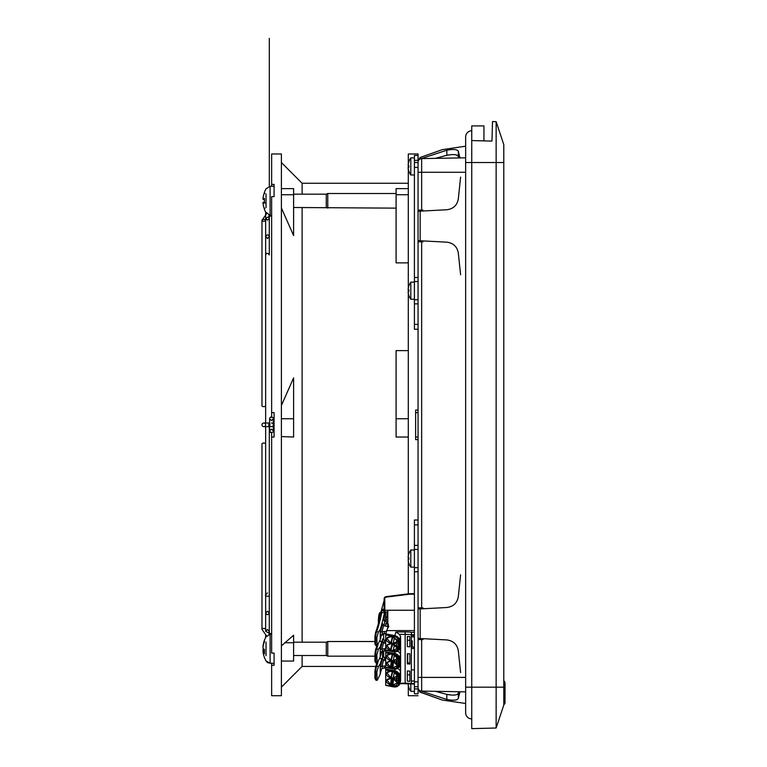 <?xml version="1.0" encoding="UTF-8"?>
<svg xmlns="http://www.w3.org/2000/svg" width="767" height="767" viewBox="0 0 767 767"><rect width="100%" height="100%" fill="white"/><g stroke="black" fill="none" stroke-linecap="round" stroke-linejoin="round"><path stroke-width="1.15" d="M422.943 638.671L422.943 639.582L418.053 639.582L418.053 681.853L414.401 681.853L414.401 571.76L418.053 571.76L418.053 567.695L418.053 607.857L422.943 607.857L422.943 608.768M418.053 687.347L418.053 687.424A3.662 3.662 0 0 0 421.658 691.086L421.658 639.582M422.943 240.915L422.943 241.826L418.053 241.826L418.053 281.547L418.053 277.491L414.401 277.491L414.401 281.547L418.053 281.547L418.053 410.067L415.618 410.067L415.618 439.616L418.053 439.616L418.053 549.44L418.053 545.375L414.401 545.375L414.401 549.44L418.053 549.44L418.053 567.695L414.401 567.695L414.401 549.44M418.053 410.067L418.053 412.636L415.618 412.636L418.053 412.636L418.053 437.037L415.618 437.037L418.053 437.037L418.053 439.616M408.293 163.946L408.293 153.975L418.053 153.975L418.053 160.341L414.401 160.341L414.401 167.398L418.053 167.398L418.053 210.1L422.943 210.1L422.943 211.002M465.646 157.829L421.658 158.596A3.662 3.662 0 0 0 418.053 162.249L418.053 162.336M465.646 691.853L421.658 691.086M483.948 140.879L483.948 125.913L471.743 125.913L471.743 140.562L491.973 141.09L483.948 140.879L491.973 141.09L492.491 121.569L491.973 141.09L483.948 140.879M496.144 728.008L496.144 687.165L503.794 687.165L503.794 705.007L496.144 728.008L471.743 728.65L471.743 687.165L465.646 687.165L465.646 136.89A6.098 6.098 0 0 1 471.743 130.793A6.098 6.098 0 0 0 465.646 136.89A6.098 6.098 0 0 1 471.743 130.793M465.646 687.165L465.646 712.792A6.098 6.098 0 0 0 471.743 718.89A6.098 6.098 0 0 1 465.646 712.792L465.646 712.792A6.098 6.098 0 0 0 471.743 718.89M408.149 167.8L408.111 167.81A14.64 14.631 90 0 0 408.293 169.373M460.603 672.554L458.321 650.838C457.209 644.453 453.374 640.819 446.825 639.927L418.053 638.422L418.053 609.017L446.825 607.512C453.374 606.62 457.209 602.987 458.321 596.601L460.603 574.886M465.646 162.518L471.743 162.518L471.743 687.165L496.144 687.165L496.144 121.665L503.794 144.666L503.794 687.165M503.794 162.518L471.743 162.518L471.743 140.562M492.491 121.569L496.144 121.665M414.401 567.695L414.401 571.76M418.053 607.857L418.053 639.582M414.401 681.853L414.401 686.733L418.053 686.733L418.053 681.853M465.646 712.792L465.646 703.483L442.358 700.05L420.172 692.208L418.053 688.891L418.053 693.78L414.401 693.78L414.401 688.9L418.053 688.9L420.172 692.208L420.172 690.779M418.053 520.007L414.401 520.007L414.401 524.887L418.053 524.887M414.401 545.375L414.401 524.887M414.401 686.733L414.401 688.9M414.401 160.341L414.401 155.461L418.053 155.461M414.401 162.518L418.053 162.518L414.401 162.518M418.053 324.364L414.401 324.364L414.401 329.244L418.053 329.244M414.401 324.364L414.401 303.866L418.053 303.866L418.053 299.811L414.401 299.811L414.401 303.866M418.053 167.398L418.053 162.518M418.053 210.1L418.053 241.826M414.401 299.811L414.401 281.547M414.401 277.491L414.401 167.398M408.111 165.519A14.64 14.631 90 0 1 408.849 161.77A14.64 14.631 90 0 0 408.111 165.519L408.849 165.538L408.849 167.35L408.111 167.379L408.849 167.35M408.111 167.379A14.64 14.631 90 0 0 408.849 171.118A14.64 14.631 90 0 1 408.111 167.379M408.849 171.118L408.849 171.204A14.64 14.64 0 0 0 410.805 174.981L410.805 157.906A14.64 14.64 0 0 0 408.849 161.684L408.849 161.77M408.111 289.753A14.64 14.631 90 0 1 408.849 286.005A14.64 14.631 90 0 0 408.111 289.753L408.849 289.773L408.849 291.585L408.111 291.613L408.849 291.585M408.111 291.613A14.64 14.631 90 0 0 408.849 295.353A14.64 14.631 90 0 1 408.111 291.613M408.849 295.353L408.849 295.439A14.64 14.64 0 0 0 410.805 299.226L410.805 282.141A14.64 14.64 0 0 0 408.849 285.918L408.849 286.005M408.111 683.752A14.64 14.631 90 0 0 408.849 687.472L408.849 687.558A14.64 14.64 0 0 0 410.805 691.345L414.401 691.345M410.805 684.001L410.805 691.345M414.401 550.025L410.805 550.025A14.64 14.64 0 0 0 408.849 553.812L408.849 553.899A14.64 14.631 90 0 0 408.111 557.638L408.849 557.667L408.849 559.469L408.111 559.498A14.64 14.631 90 0 0 408.849 563.237L408.849 563.323A14.64 14.64 0 0 0 410.805 567.11L414.401 567.11M408.111 557.638L408.849 557.667M410.805 550.025L410.805 567.11M293.608 642.19L326.272 642.19L327.768 641.528L327.768 656.168L374.919 656.168M264.433 657.444A24.381 23.882 -25.8 0 1 263.599 654.807A24.381 23.882 -25.8 0 1 263.033 651.729L263.033 651.135A24.381 11.63 -5.7 0 0 264.433 653.829L264.433 649.419A24.381 4.401 -174.9 0 1 263.033 648.24L263.033 647.003A24.381 21.323 -10.4 0 1 264.433 641.816L264.433 640.253A24.381 23.882 -154.2 0 0 263.599 642.899A24.381 23.882 -154.2 0 0 263.033 645.977L263.033 646.562L263.196 645.977M264.366 640.598L264.366 642.123M266.034 642.027L266.034 655.68M263.033 651.729L263.033 651.135L264.366 651.039M263.589 648.853A24.381 4.401 -5.1 0 0 263.033 649.467L263.033 650.704A24.381 21.323 -169.6 0 0 263.081 651.03M271.643 185.432L271.643 184.396L274.087 184.396L274.087 196.601L271.643 196.601L271.643 416.922L271.643 412.636L274.087 412.636L274.087 437.037L271.643 437.037L271.643 653.081L274.087 653.081L274.087 665.277L271.643 665.277L271.643 663.407M326.272 642.19L326.272 655.507L327.768 656.168M396.098 208.145L293.608 207.493M293.608 194.166L326.272 194.166L327.768 193.505L327.768 208.145M264.912 208.221L264.433 209.123A24.381 23.988 -151 0 1 263.033 203.332L263.033 202.363A24.381 3.835 -5.1 0 0 264.433 203.169L264.433 198.49A24.381 3.835 -174.9 0 0 263.033 199.295L263.033 198.317A24.381 23.988 -29 0 1 264.433 192.536L264.912 193.428M264.433 203.169L264.912 202.929L264.433 203.169M266.034 193.993L266.034 207.665M263.023 202.354L264.366 202.248L263.023 202.354M263.033 203.332A24.381 23.988 -151 0 0 264.366 208.94M263.023 199.295L264.366 199.41L263.023 199.305M264.366 192.709A24.381 23.988 -29 0 0 263.033 198.317M271.643 215.383L270.109 215.335L270.109 186.323L274.087 186.189M326.272 194.166L326.272 207.493M270.109 215.335L266.034 212.267M263.033 647.31L263.033 646.341M263.033 651.356L263.033 650.387M269.399 633.321L269.351 633.072C266.676 632.286 265.44 631.049 265.641 629.352L265.641 443.978A1.831 0.911 180 0 0 263.81 443.058A1.831 0.911 180 0 0 261.978 443.978L261.978 629.352L266.59 636.035L266.034 636.821L270.109 634.347L271.643 634.29M270.588 426.337A1.831 1.831 0 0 0 273.273 424.007A1.831 1.831 0 0 0 271.441 423.02M269.984 424.055A1.831 1.831 0 0 0 269.811 424.889M265.641 424.841A1.831 1.831 0 0 0 263.81 423.01A1.831 1.831 0 0 0 261.978 424.841A1.831 1.831 0 0 0 263.81 426.673A1.831 1.831 0 0 0 265.641 424.841M273.273 425.675L273.273 423.998M264.366 208.777L264.433 209.449A24.4 24.4 0 0 0 266.034 212.862L266.59 213.648L261.978 220.33L261.978 405.705A1.831 0.911 0 0 0 263.81 406.625A1.831 0.911 0 0 0 265.641 405.705L265.641 220.33A1.831 0.911 0 0 0 263.81 219.41A1.831 0.911 0 0 0 261.978 220.33A1.831 0.911 0 0 0 263.81 221.241A1.831 0.911 0 0 0 265.641 220.33L265.641 423.01L265.641 236.639L267.472 238.47L269.303 236.639C268.345 234.28 267.127 234.28 265.641 236.639M269.035 426.673L263.81 426.673A1.831 1.831 0 0 1 261.978 424.841A1.831 1.831 0 0 1 263.81 423.01L269.035 423.01L268.671 424.841L269.035 426.673L269.61 426.673L269.61 430.939C268.862 433.393 274.404 432.588 273.273 430.939L273.273 418.744C274.634 417.258 269.495 416.251 269.61 418.744L269.639 431.275L271.643 432.761L271.643 437.037M274.087 653.081L274.087 659.419M271.643 665.277L271.643 695.707L281.403 695.707L281.403 153.975L271.643 153.975L271.643 184.396M281.403 645.9L293.608 635.21L293.608 661.049L281.403 661.049M281.403 405.475L293.608 377.872L293.608 437.037L281.403 436.567M281.403 188.624L293.608 188.624L293.608 235.594L281.403 207.991M271.643 459.51L271.643 460.574M302.112 642.19L302.112 207.493M302.112 194.166L302.112 183.255L281.403 162.546M375.753 666.427L302.112 666.427L302.112 655.507M408.293 262.86L396.098 262.86L396.098 188.624L408.293 188.624M408.293 437.037L396.098 437.037L396.098 350.605L408.293 350.605M408.293 593.859L408.293 561.061M408.293 559.488L408.293 557.647M408.293 556.065L408.293 293.176M408.293 291.604L408.293 289.753M408.293 288.181L408.293 168.941M408.293 167.369L408.293 165.519M418.053 695.707L408.293 695.707L408.293 685.305M503.794 680.933A2.445 2.445 0 0 1 505.022 683.052L503.794 683.052M503.794 702.572L505.022 702.572L505.022 683.052M505.022 702.572A2.445 2.445 0 0 1 503.794 704.681M460.603 177.119L458.321 198.845C457.209 205.23 453.374 208.864 446.825 209.755L418.053 211.261L418.053 240.656L446.825 242.171C453.374 243.053 457.199 246.686 458.321 253.081L460.603 274.797M459.922 157.925L458.321 151.224C457.209 149.344 453.374 148.999 446.825 150.207L420.172 158.97M435.378 158.357L446.825 155.298C453.383 154.042 457.218 154.416 458.321 156.43L458.743 157.944M458.321 156.43L458.321 151.224M457.851 155.691L455.531 154.742M453.824 154.579L452.319 154.579M450.008 154.771L446.845 155.298L446.825 150.207M454.275 154.598L453.518 154.57M450.651 154.694L446.96 155.279M448.82 699.82L452.185 700.166M452.885 700.185L456.106 699.916M459.922 691.757L458.321 698.459C457.209 700.338 453.374 700.674 446.825 699.475L420.172 690.712L446.854 699.475M452.041 700.156L450.593 700.05M449.174 694.797L446.835 694.375C453.383 695.64 457.218 695.266 458.321 693.253L458.743 691.738M458.12 693.675L457.429 694.298M455.224 694.979L453.124 695.113M453.728 700.175L455.157 700.079M455.243 700.07L456.806 699.715M451.734 695.065L446.825 694.375L446.825 699.475M435.378 691.326L446.825 694.375M407.689 654.682L407.325 653.714A27.391 19.367 180 0 1 409.885 653.896L409.885 662.87L407.325 662.87M407.689 653.724L407.689 662.87M414.401 632.334L411.515 632.334L411.352 634.75L411.352 648.47L411.352 647.089L414.401 647.089M396.491 644.51L396.491 645.2L396.491 644.51L399.08 642.976A0.729 0.518 0 0 0 399.339 642.708L399.339 639.946A4.88 3.336 -159.2 0 0 394.622 635.594L385.724 633.916L387.843 627.521M414.401 681.029L411.352 681.029L411.352 669.859L411.352 683.579A27.391 19.367 0 0 0 405.149 683.205L405.129 683.205M411.352 681.029L411.352 683.493L414.401 683.493M411.352 647.089L411.352 636.898L414.401 636.898M411.352 635.009L411.352 635.785M385.724 642.516L385.667 643.36M387.795 621.864L385.667 621.462L386.137 619.765L387.795 620.081M384.766 620.81L385.667 620.513L385.667 621.462M385.849 625.278L385.667 626.102M386.137 619.765L386.213 617.665L387.795 617.665M386.213 616.975L386.213 617.665M387.795 614.559L387.191 614.559M387.191 612.229L387.795 612.229M384.353 660.31A45.752 6.174 -82.2 0 1 384.44 660.09L384.766 657.348M374.938 636.888L374.938 643.762A0.978 0.69 0 0 0 374.919 643.897L375.907 645.661A3.662 0.499 -82.2 0 1 375.715 644.577L375.715 637.435A3.662 0.499 -82.2 0 1 376.607 631.701A45.752 6.174 97.8 0 0 381.803 612.449L381.391 610.331L384.142 600.34M375.907 645.661L377.191 645.833L376.827 637.588L378.447 631.95L376.607 631.701A0.978 0.844 21.4 0 0 375.648 632.19L374.919 636.763A0.978 0.69 0 0 1 374.938 636.629L375.59 632.42A0.978 0.844 21.4 0 1 375.648 632.19C377.556 627.262 379.444 620.072 381.324 610.609L381.391 610.331M381.803 612.449L384.44 612.814A45.752 6.174 -82.2 0 1 380.211 629.362L380.211 639.793A45.752 6.174 -82.2 0 1 381.63 634.146M384.679 611.932L384.44 612.814M384.142 608.854L382.522 609.851A1.707 1.208 0 0 0 382.484 610.081A1.707 1.208 0 0 0 383.442 611.174L384.229 611.443M385.724 659.764L384.871 659.764L384.871 657.348M414.401 610.264L384.142 610.244L384.142 598.576L384.142 610.935A1.035 0.729 90 0 0 384.871 611.97L387.795 611.97M409.52 594.214L386.223 597.119L386.012 596.64A1.707 1.707 0 0 0 384.689 597.57M384.871 597.531L386.223 597.119A1.707 1.189 15.4 0 0 384.746 597.551L384.871 611.97M386.53 630.599L414.401 630.599M387.795 628.163L388.773 626.62L387.795 623.025L387.795 610.264M386.213 631.423L382.465 631.74A2.924 2.071 180 0 0 381.899 631.874L383.615 625.632L387.795 626.591M383.615 625.632L382.656 623.753L380.25 632.497L380.346 635.977M380.451 635.632L381.899 634.031A2.924 2.071 0 0 1 382.465 633.897L385.724 633.58M385.724 648.681L382.465 648.997A2.924 2.071 180 0 0 381.899 649.131L383.615 642.89L382.656 641.011L380.25 649.754L380.346 653.235M383.615 642.89L385.724 643.369M380.451 652.89L381.899 651.288A2.924 2.071 0 0 1 382.465 651.154L385.724 650.838M385.724 665.938L384.382 665.938L384.382 668.095L385.724 668.095M384.382 665.938L382.465 666.255A2.924 2.071 180 0 0 381.899 666.389L383.615 660.147L385.724 660.627M384.382 631.423L384.382 633.58M384.382 648.681L384.382 650.838M380.931 612.565L379.521 618.988M382.666 656.859A7.565 1.016 -82.2 0 1 381.822 658.642L379.655 658.345M379.54 658.613L381.822 658.642M381.707 658.911A45.752 6.174 -82.2 0 1 380.211 663.867L378.447 666.465L376.827 672.103L375.715 671.95A3.662 0.499 -82.2 0 1 376.607 666.207A45.752 6.174 97.8 0 0 377.949 662.372M374.938 671.403L374.938 678.277A0.978 0.69 0 0 0 375.715 679.083A3.662 0.499 -82.2 0 0 375.907 680.166L377.191 680.348L376.827 672.103M377.191 680.348L380.211 674.298A45.752 6.174 -82.2 0 1 381.63 668.661M380.211 663.867L380.211 674.298M382.656 658.92L383.615 660.147M381.899 666.389L380.25 667.012L380.346 670.492M380.451 670.147L381.899 668.546A2.924 2.071 0 0 1 382.465 668.402L384.382 668.095M384.219 625.776L384.766 620.196L384.114 619.957M383.989 620.551L384.766 611.961M377.191 645.833L380.211 639.793M378.447 631.95L380.211 629.362M384.766 620.196L384.334 621.097L384.181 620.58M387.191 611.97L387.191 616.975L385.667 616.975L385.667 620.513M385.667 616.975L385.667 611.97M381.899 631.874L380.25 632.497M384.219 643.024L384.766 640.09M382.666 639.601A7.565 1.016 -82.2 0 1 381.822 641.385L379.655 641.087M379.54 641.365L381.822 641.385M381.707 641.663A45.752 6.174 -82.2 0 1 380.211 646.619L378.447 649.208L376.827 654.845L375.715 654.692A3.662 0.499 -82.2 0 1 376.607 648.949A45.752 6.174 97.8 0 0 377.949 645.124M374.938 654.146L374.938 661.02A0.978 0.69 0 0 0 375.715 661.825A3.662 0.499 -82.2 0 0 375.907 662.918L377.191 663.091L376.827 654.845M377.191 663.091L380.211 657.051A45.752 6.174 -82.2 0 1 381.63 651.404M380.211 646.619L380.211 657.051M381.899 649.131L380.25 649.754M386.012 596.64L409.52 593.706L409.52 594.195L414.401 594.195M409.885 671.144L409.885 674.807L407.325 674.807L407.325 670.972A27.391 19.367 180 0 1 409.885 671.144L409.885 681.326A27.391 19.367 0 0 0 407.325 681.154L407.325 670.972M409.885 636.639L409.885 640.292L407.325 640.292L407.325 636.457A27.391 19.367 180 0 1 409.885 636.639L409.885 646.821A27.391 19.367 0 0 0 407.325 646.639L407.325 636.457M386.578 622.775L386.156 623.072A1.035 0.729 -90 0 0 385.849 623.926L385.849 624.434A0.729 0.518 0 0 1 386.578 623.916L386.578 622.775L387.795 622.171M411.352 635.517L414.401 635.517M382.426 633.906L382.426 635.172M412.205 635.517L412.205 634.836M411.352 646.313L412.205 646.313L412.205 640.79L411.352 640.79M412.205 646.313L412.205 647.089M414.401 648.47L411.352 648.47L411.352 669.859L414.401 669.859M411.352 634.836L414.401 634.836M387.814 627.444L387.795 623.025M398.054 651.384A4.88 3.336 20.8 0 1 400.451 654.855L400.451 646.226A4.88 3.336 20.8 0 1 400.307 647.06L399.185 650.013A4.88 3.336 -159.2 0 0 399.339 649.17A0.729 0.518 180 0 1 398.437 649.544A4.151 2.838 20.8 0 1 394.43 651.71L394.612 651.749M384.142 598.576A1.035 0.729 -90 0 1 384.746 597.551M398.361 643.36L400.451 644.069L399.339 647.012A0.729 0.518 180 0 1 399.08 647.29L396.491 645.2M399.339 642.708L400.451 639.755L400.451 644.069M390.508 643.772L393.011 644.175L390.508 643.772M392.541 644.088L397.392 648.211L393.222 650.474L390.777 650.023A4.219 2.876 21.1 0 1 390.403 649.937L386.846 645.411L390.355 643.753C384.9 644.942 384.861 647.233 390.221 650.598L392.023 644.136M390.643 643.695L390.777 643.024L386.846 638.384L390.355 636.744C384.775 638.106 384.881 640.426 390.643 643.695L393.126 644.136L393.222 643.475L390.777 643.024L392.349 637.185M386.846 638.384C387.095 637.31 388.284 636.811 390.413 636.878L393.011 637.166M393.615 637.329L397.392 641.212L393.222 643.475L394.353 637.732M393.126 644.136C399.156 642.871 399.08 640.541 392.896 637.147L392.925 637.291C397.047 639.505 398.533 640.809 397.392 641.202M394.363 644.74L393.126 651.135L396.635 650.55L397.747 648.316L396.616 646.102L393.346 644.395C395.993 645.517 397.344 646.792 397.392 648.201M411.515 632.334A29.098 20.575 0 0 0 405.129 631.95L396.002 631.95L399.386 634.367L400.595 636.61L400.595 680.962L399.185 685.123A4.88 3.336 -159.2 0 0 399.339 684.289A0.729 0.518 180 0 1 398.437 684.653A4.151 2.838 20.8 0 1 394.43 686.829L385.724 685.18L385.724 670.08L394.43 671.729A4.151 2.838 20.8 0 1 398.437 675.42L398.437 677.827L399.08 677.491A0.729 0.518 0 0 0 399.339 677.213L400.451 674.26L400.451 678.574L399.339 681.527A0.729 0.518 180 0 1 399.08 681.805L396.491 679.025L396.491 679.706M405.129 631.95L405.149 683.205L399.914 683.205M394.43 651.71L385.724 650.061L385.724 634.971L394.43 636.62A4.151 2.838 20.8 0 1 398.437 640.311L398.437 643.312M385.724 633.916L385.724 634.971M387.795 623.916L386.578 623.916M385.83 667.549L385.724 670.08M396.491 679.025L398.437 677.827M398.361 677.875L400.451 678.574M398.054 668.642A4.88 3.336 20.8 0 1 400.451 672.103L400.451 663.474A4.88 3.336 20.8 0 1 400.307 664.318L399.185 667.261A4.88 3.336 -159.2 0 0 399.339 666.427A0.729 0.518 180 0 1 398.437 666.791A4.151 2.838 20.8 0 1 394.43 668.968L385.724 667.319L385.724 652.822L394.43 654.472A4.151 2.838 20.8 0 1 398.437 658.172L398.437 660.569L399.08 660.234A0.729 0.518 0 0 0 399.339 659.956L400.451 657.012L400.451 661.317L399.339 664.27A0.729 0.518 180 0 1 399.08 664.548L396.491 661.768L396.491 662.458M391.228 678.421L390.643 678.316C384.881 679.399 384.775 681.681 390.355 685.171L390.508 684.509L386.846 679.946L391.103 678.402M393.222 678.843L397.392 682.803L393.011 685.046L390.508 684.509L391.333 678.584M390.355 685.171L392.896 685.717L393.471 679.035M393.011 671.681L390.355 671.24C384.775 672.621 384.871 674.931 390.643 678.201L393.126 678.642L393.222 677.98L390.777 677.529L386.846 672.899L390.355 671.24M393.615 671.834L397.392 675.717L393.222 677.98L394.353 672.247M390.508 671.269L392.416 671.566M384.526 659.764L384.871 660.435M382.465 648.997L382.426 655.459M382.426 654.845L382.426 652.429M395.168 652.027L394.622 653.455L385.724 651.768L385.83 650.291M385.724 651.768L385.724 652.822M409.885 653.896L409.885 664.078A27.391 19.367 0 0 0 407.325 663.896L407.325 653.714M390.508 654.021L390.355 653.983C384.775 655.363 384.871 657.683 390.643 660.943L390.777 660.282L386.846 655.641L390.355 653.983M391.228 661.173L393.222 661.585L397.392 665.545L393.011 667.789L390.508 667.252L386.846 662.707L390.643 661.068C384.881 662.142 384.775 664.423 390.355 667.913L391.333 661.327M393.615 654.577L397.392 658.469L393.222 660.723L390.777 660.282L392.349 654.443M390.643 660.943L393.126 661.394L394.353 654.989M393.011 654.424L392.416 654.318M397.392 665.545L397.392 665.555C397.431 663.982 396.012 662.698 393.145 661.7L391.103 661.144M390.355 667.913L392.896 668.46L393.471 661.787M393.222 661.585L391.956 661.307M398.361 660.617L400.451 661.317M396.491 661.768L398.437 660.569M385.849 624.434L385.849 623.926M418.053 162.249A3.662 3.662 0 0 1 421.658 158.596L421.658 172.278L418.053 172.278M421.658 210.1L421.658 172.278L465.646 172.278M421.658 607.857L421.658 241.826M418.053 677.405L465.646 677.405M420.172 608.912L420.172 638.528M263.599 654.807A24.4 24.4 0 0 0 266.034 660.886L270.109 663.35L270.109 634.347M263.033 650.704L264.366 650.752M263.033 649.467L264.318 649.352M268.91 634.539L269.351 633.072C266.676 632.286 265.44 631.049 265.641 629.352A1.831 0.911 180 0 0 263.81 628.441A1.831 0.911 180 0 0 261.978 629.352M268.91 215.144L269.351 216.601C266.676 217.387 265.44 218.633 265.641 220.33C265.44 218.633 266.676 217.387 269.351 216.601L271.643 215.613M284.739 642.746L293.608 642.746M293.608 418.744L281.403 418.744M293.608 194.732L281.403 194.732M408.293 194.732L396.098 194.732M408.293 418.744L396.098 418.744M420.172 240.771L420.172 211.146M418.053 160.792L420.172 157.475L442.358 149.632L465.646 146.19L442.358 149.632L420.172 157.475L420.172 158.894M458.321 698.449L458.321 693.253M378.793 621.951A5.187 0.575 -83.6 0 1 379.579 613.792A5.187 0.575 -83.6 0 1 380.154 612.306L380.969 612.392M379.09 614.079A4.698 0.518 96.4 0 0 378.38 619.899A4.698 0.518 96.4 0 0 378.783 621.807M376.827 679.236L375.715 679.083L375.715 671.95A0.978 0.69 0 0 1 374.919 671.269L374.919 678.412L375.907 680.166M375.753 666.513A46.729 6.309 -82.2 0 0 376.952 663.062L375.648 666.705A0.978 0.844 21.4 0 0 375.59 666.926L374.938 671.135A0.978 0.69 0 0 0 374.919 671.269L375.648 666.705A0.978 0.844 21.4 0 1 376.607 666.207L378.447 666.465M382.656 658.268L380.25 667.012M382.465 668.402L382.465 666.255M382.608 609.516L382.608 610.542M382.886 610.858L382.886 609.266M376.827 637.588L375.715 637.435A0.978 0.69 0 0 1 374.919 636.763L374.919 643.897A0.978 0.69 0 0 0 375.715 644.577L376.827 644.731M381.276 610.935A46.729 6.309 -82.2 0 1 375.753 631.998M382.656 624.405L382.656 623.753M382.465 633.897L382.465 631.74M378.447 649.208L376.607 648.949A0.978 0.844 21.4 0 0 375.59 649.678L374.938 653.887A0.978 0.69 0 0 0 375.715 654.692L375.715 661.825L376.827 661.979M375.907 662.918L374.919 661.154L374.919 654.011L376.923 645.795A46.729 6.309 -82.2 0 1 375.753 649.256M382.656 641.663L382.656 641.011M414.401 683.579L411.352 683.579M399.386 634.367L405.149 634.367A27.391 19.367 180 0 1 411.352 634.75L414.401 634.75M400.451 646.226L399.339 649.17L399.339 647.012M399.08 647.29L399.08 643.801M391.103 643.781L392.733 637.262M392.896 637.147L392.416 637.061M390.221 650.598A4.707 3.212 -159.2 0 0 390.643 650.694L392.752 644.261M390.643 650.694L392.359 644.194M386.846 645.411L390.413 643.887L392.416 644.059M391.103 650.79L393.126 651.135M398.437 640.311A0.729 0.518 180 0 0 399.339 639.946L400.595 636.61M396.002 631.95L394.43 636.62M398.524 643.523L398.524 647.223M398.437 647.137L398.437 649.544M399.339 677.213L399.339 675.056A4.88 3.336 -159.2 0 0 394.622 670.713L394.43 671.729M395.168 669.284L394.622 670.713L385.724 669.025M400.451 672.103L399.339 675.056A0.729 0.518 180 0 1 398.437 675.42M398.437 681.642L398.437 684.653M392.896 685.717L395.916 685.525L397.728 683.522L396.443 680.53L393.126 678.814M393.126 678.642L395.954 678.412L397.747 676.235L396.309 673.321L392.896 671.662M400.595 680.962L399.339 684.289L399.339 681.527M398.524 678.038L398.524 681.729M399.08 681.805L399.08 678.316M397.392 682.803C397.431 681.23 396.012 679.955 393.145 678.958L391.956 678.565M392.416 685.621L393.068 678.939M391.544 685.439L392.33 678.785M390.777 678.344L386.846 679.955M391.103 678.296L392.733 671.767M390.643 678.201L392.349 671.7M385.724 657.348L383.653 657.348L383.653 650.962M400.451 663.474L399.339 666.427L399.339 664.27M385.724 640.09L383.653 640.09L383.653 633.705M391.103 661.039L392.733 654.51M393.126 661.394L395.954 661.154L397.747 658.987L396.309 656.063L392.896 654.404M392.416 668.364L393.068 661.681M391.544 668.191L392.33 661.528M390.777 661.087L386.846 662.707M392.896 668.46L395.916 668.268L397.728 666.264L396.443 663.273L393.126 661.557M399.08 664.548L399.08 661.058M399.339 659.956L399.339 657.798A4.88 3.336 -159.2 0 0 394.622 653.455L394.43 654.472M398.437 658.172A0.729 0.518 180 0 0 399.339 657.798L400.451 654.855M398.524 660.78L398.524 664.471M398.437 664.395L398.437 666.791M410.805 174.981L414.401 174.981M410.805 157.906L414.401 157.906M410.805 299.226L414.401 299.226M410.805 282.141L414.401 282.141M327.768 641.528L374.919 641.528M264.366 649.352L264.366 653.666M266.034 636.821L266.034 636.821A24.4 24.4 0 0 0 263.599 642.899M267.999 662.793L274.087 663.493M263.004 651.039L264.366 650.915M293.608 655.507L326.272 655.507M327.768 193.505L396.098 193.505M264.366 198.538L264.366 203.121M264.366 192.555L264.433 192.21A24.4 24.4 0 0 1 266.034 188.797L270.109 186.323M267.53 662.515L266.83 661.931M266.36 661.394L266.034 660.886M265.641 603.677L265.641 426.673L263.81 426.673M265.641 218.336L267.472 220.167L269.303 218.336L268.508 216.821M265.641 631.346L267.472 629.515L269.303 631.346L269.303 426.673L269.303 613.044L267.472 611.213L265.641 613.044C266.82 615.182 268.038 615.182 269.303 613.044M268.508 632.861L269.303 631.346M269.303 218.336L269.303 236.639M269.351 633.072L271.643 634.06M265.641 587.829L265.641 619.525M269.303 216.61L269.303 254.941C267.884 252.774 266.667 252.774 265.641 254.941L265.641 212.152M265.641 635.536L265.641 637.53M269.303 186.419L269.303 38.35L269.303 186.419M269.303 633.063L269.303 594.741C270.099 597.292 264.337 596.16 265.641 594.741L267.472 592.91M269.035 423.01L269.61 423.01L269.61 418.744L269.61 430.939L271.441 429.108L273.273 430.939M269.61 418.744L271.441 420.565L273.273 418.744M265.641 571.981L265.641 426.673M269.303 576.439L269.303 556.133M269.677 430.45L269.917 429.923M269.61 426.673L269.61 430.939M271.643 412.636L271.643 416.922L270.473 417.19M302.112 666.427L281.403 687.127M408.293 183.255L302.112 183.255M465.646 703.483L442.358 700.05L419.741 691.968M378.994 622.622C378.543 621.462 377.757 625.508 379.099 614.031L380.154 612.306M409.52 593.696L414.401 593.696M399.185 650.013L394.487 651.931L385.724 650.272M385.724 685.391L394.487 687.05L399.185 685.123M405.149 683.704L414.401 684.078M405.139 683.704L399.722 683.704M386.846 672.899C387.095 671.825 388.284 671.326 390.413 671.393L392.925 671.806C395.551 672.525 397.047 673.829 397.392 675.708M383.653 657.348L382.426 656.13M383.653 640.09L382.426 638.873M386.846 655.641C387.095 654.567 388.284 654.069 390.413 654.136L392.925 654.548C395.551 655.277 397.047 656.571 397.392 658.46M399.185 667.261L394.487 669.188L385.724 667.53"/></g></svg>
